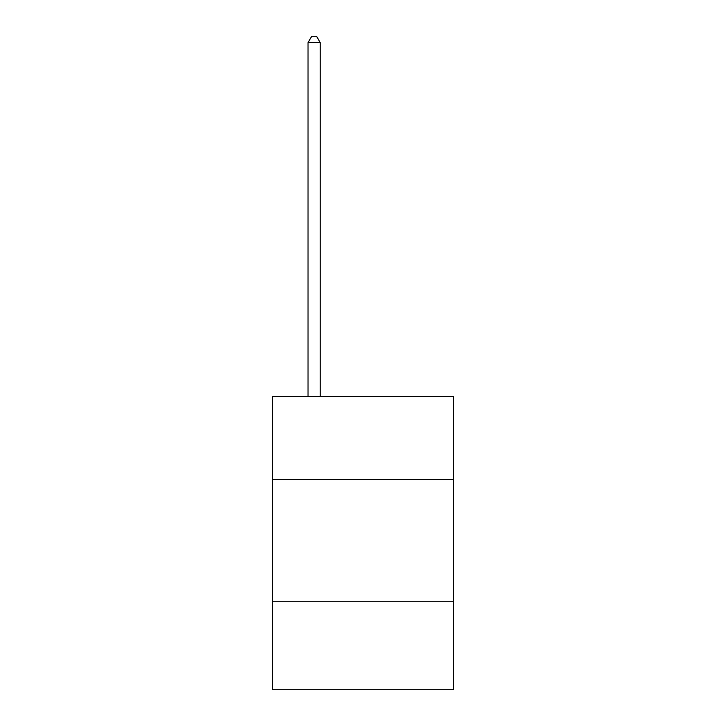 <?xml version="1.0" encoding="UTF-8"?>
<svg xmlns="http://www.w3.org/2000/svg" width="726" height="726" viewBox="0 0 726 726"><rect width="100%" height="100%" fill="white"/><g stroke="black" fill="none" stroke-linecap="round" stroke-linejoin="round"><path stroke-width="1.09" d="M453.414 479.559L453.414 396.478L272.586 396.478L272.586 479.559L453.414 479.559L453.414 689.7L272.586 689.7L272.586 479.559M453.414 601.736L272.586 601.736M320.239 396.478L320.239 42.652L308.024 42.652L308.024 396.478M308.024 42.652L311.69 36.3L316.572 36.3L320.239 42.652"/></g></svg>
